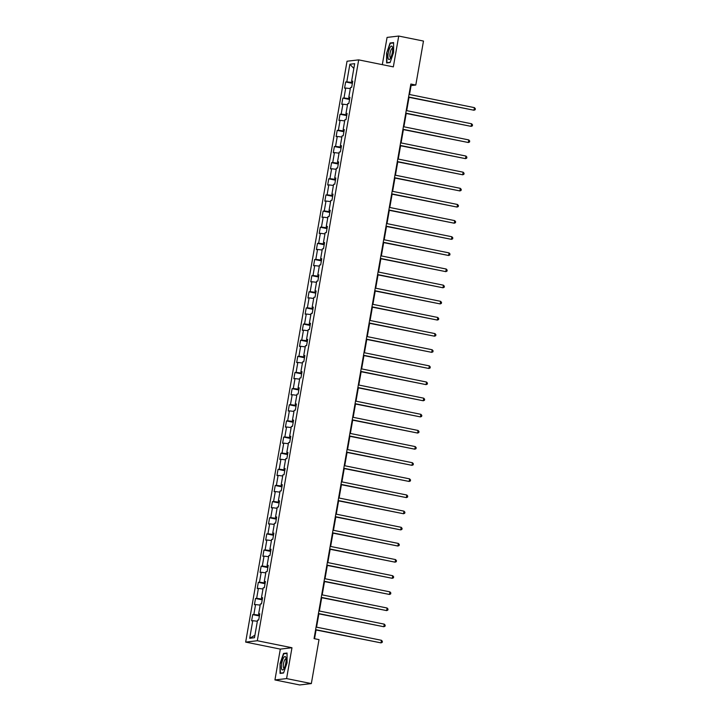 <?xml version="1.0" encoding="UTF-8"?>
<svg xmlns="http://www.w3.org/2000/svg" width="721" height="721" viewBox="0 0 721 721"><rect width="100%" height="100%" fill="white"/><g stroke="black" fill="none" stroke-linecap="round" stroke-linejoin="round"><path stroke-width="1.08" d="M274.935 679.939L286.588 678.587L291.969 647.746L280.316 649.107L274.935 679.939L299.684 684.95L311.337 683.589L319.015 639.617L314.059 638.617L410.853 84.033L415.801 85.033L423.479 41.061L398.722 36.05L387.069 37.411L382.319 64.656M280.316 649.107L245.663 642.096L347.035 61.231L358.688 59.87L257.316 640.735L245.663 642.096M349.874 64.241L346.81 81.834L345.656 81.969L344.575 88.169L345.72 88.043L343.989 97.975L342.835 98.11L341.754 104.311L342.908 104.184L341.168 114.116L340.024 114.251L338.942 120.452L340.087 120.317L338.356 130.258L337.203 130.384L336.121 136.593L337.275 136.458L335.535 146.399L334.391 146.525L333.3 152.735L334.454 152.6L332.723 162.531L331.57 162.667L330.488 168.876L331.633 168.741L329.903 178.673L328.758 178.808L327.667 185.018L328.821 184.882L327.091 194.814L325.937 194.949L324.856 201.159L326 201.024L324.27 210.956L323.116 211.091L322.035 217.3L323.188 217.165L321.449 227.097L320.304 227.232L319.223 233.442L320.367 233.307L318.637 243.238L317.483 243.374L316.402 249.583L317.555 249.448L315.816 259.38L314.671 259.515L313.581 265.725L314.735 265.589L313.004 275.521L311.851 275.656L310.769 281.866L311.914 281.731L310.183 291.663L309.039 291.798L307.948 298.007L309.102 297.872L307.371 307.804L306.218 307.939L305.136 314.149L306.281 314.014L304.55 323.945L303.397 324.08L302.315 330.29L303.469 330.155L301.729 340.087L300.585 340.222L299.503 346.431L300.648 346.296L298.918 356.228L297.764 356.363L296.682 362.573L297.836 362.438L296.097 372.369L294.952 372.505L293.871 378.705L295.015 378.579L293.285 388.511L292.131 388.646L291.05 394.847L292.194 394.72L290.464 404.652L289.319 404.787L288.229 410.988L289.382 410.862L287.652 420.794L286.498 420.929L285.417 427.129L286.561 426.994L284.831 436.935L283.677 437.061L282.596 443.271L283.75 443.136L282.01 453.076L280.866 453.203L279.784 459.412L280.929 459.277L279.198 469.218L278.045 469.344L276.963 475.554L278.117 475.418L276.377 485.35L275.233 485.485L274.151 491.695L275.296 491.56L273.565 501.492L272.412 501.627L271.33 507.836L272.484 507.701L270.745 517.633L269.6 517.768L268.509 523.978L269.663 523.843L267.933 533.774L266.779 533.91L265.698 540.119L266.842 539.984L265.112 549.916L263.958 550.051L262.877 556.261L264.03 556.125L262.291 566.057L261.146 566.192L260.065 572.402L261.209 572.267L259.479 582.198L258.325 582.334L257.244 588.543L258.397 588.408L256.658 598.34L255.513 598.475L254.432 604.685L255.576 604.549L253.846 614.481L252.692 614.616L251.611 620.826L252.765 620.691L249.691 638.283L254.477 637.725L257.55 620.132L258.695 619.997L259.785 613.787L258.632 613.922L260.362 603.991L261.516 603.856L262.597 597.646L261.453 597.781L263.183 587.849L264.328 587.714L265.418 581.505L264.265 581.64L265.995 571.708L267.149 571.573L268.23 565.363L267.085 565.498L268.816 555.567L269.969 555.431L271.051 549.231L269.897 549.357L271.637 539.425L272.781 539.29L273.863 533.089L272.718 533.216L274.449 523.284L275.602 523.149L276.684 516.948L275.53 517.074L277.27 507.142L278.414 507.007L279.505 500.807L278.351 500.942L280.081 491.001L281.235 490.875L282.317 484.665L281.172 484.8L282.902 474.86L284.047 474.733L285.137 468.524L283.984 468.659L285.714 458.727L286.868 458.592L287.949 452.382L286.805 452.518L288.535 442.586L289.689 442.451L290.77 436.241L289.617 436.376L291.356 426.444L292.501 426.309L293.582 420.1L292.438 420.235L294.168 410.303L295.322 410.168L296.403 403.958L295.25 404.093L296.989 394.162L298.134 394.026L299.224 387.817L298.07 387.952L299.801 378.02L300.954 377.885L302.036 371.675L300.891 371.811L302.622 361.879L303.766 361.744L304.857 355.534L303.703 355.669L305.434 345.738L306.587 345.602L307.669 339.393L306.524 339.528L308.255 329.596L309.408 329.461L310.49 323.251L309.336 323.387L311.075 313.455L312.22 313.32L313.302 307.11L312.157 307.245L313.887 297.313L315.041 297.178L316.122 290.969L314.969 291.104L316.708 281.172L317.853 281.037L318.934 274.827L317.79 274.962L319.52 265.031L320.674 264.895L321.755 258.686L320.611 258.821L322.341 248.889L323.486 248.754L324.576 242.544L323.423 242.68L325.153 232.748L326.307 232.613L327.388 226.412L326.243 226.538L327.974 216.606L329.127 216.471L330.209 210.271L329.055 210.397L330.795 200.465L331.939 200.33L333.021 194.129L331.876 194.264L333.607 184.324L334.76 184.197L335.842 177.988L334.688 178.123L336.428 168.182L337.572 168.056L338.654 161.846L337.509 161.982L339.24 152.041L340.393 151.915L341.475 145.705L340.321 145.84L342.06 135.909L343.205 135.773L344.296 129.564L343.142 129.699L344.872 119.767L346.026 119.632L347.107 113.422L345.963 113.558L347.693 103.626L348.847 103.491L349.928 97.281L348.775 97.416L350.514 87.484L351.659 87.349L352.74 81.14L351.596 81.275L354.66 63.682L349.874 64.241L353.831 68.459M259.533 615.229L259.236 614.139M259.695 614.301L258.632 613.922M253.846 614.481L259.064 615.139M255.576 604.549L260.164 605.126M262.345 599.088L262.056 597.997M262.507 598.16L261.453 597.781M256.658 598.34L261.885 598.998M258.397 588.408L262.985 588.985M265.166 582.947L264.868 581.856M265.328 582.018L264.265 581.64M259.479 582.198L264.697 582.856M261.209 572.267L265.797 572.844M267.978 566.805L267.689 565.715M268.14 565.877L267.085 565.498M262.291 566.057L267.518 566.715M264.03 556.125L268.618 556.702M270.799 550.664L270.51 549.573M270.961 549.735L269.897 549.357M265.112 549.916L270.33 550.574M266.842 539.984L271.438 540.561M273.61 534.522L273.322 533.432M273.782 533.594L272.718 533.216M267.933 533.774L273.151 534.432M269.663 523.843L274.25 524.419M276.431 518.381L276.143 517.29M276.594 517.453L275.53 517.074M270.745 517.633L275.963 518.291M272.484 507.701L277.071 508.278M279.252 502.249L278.955 501.149M279.415 501.311L278.351 500.942M273.565 501.492L278.784 502.149M275.296 491.56L279.883 492.137M282.064 486.107L281.776 485.008M282.226 485.17L281.172 484.8M276.377 485.35L281.605 486.008M278.117 475.418L282.704 475.995M284.885 469.966L284.588 468.866M285.047 469.029L283.984 468.659M279.198 469.218L284.416 469.867M280.929 459.277L285.516 459.854M287.697 453.824L287.409 452.725M287.859 452.887L286.805 452.518M282.01 453.076L287.237 453.725M283.75 443.136L288.337 443.712M290.518 437.683L290.23 436.584M290.68 436.746L289.617 436.376M284.831 436.935L290.049 437.584M286.561 426.994L291.158 427.571M293.33 421.542L293.041 420.442M293.501 420.604L292.438 420.235M287.652 420.794L292.87 421.443M289.382 410.862L293.97 411.43M296.151 405.4L295.862 404.301M296.313 404.463L295.25 404.093M290.464 404.652L295.682 405.301M292.194 394.72L296.791 395.288M298.972 389.259L298.674 388.168M299.134 388.322L298.07 387.952M293.285 388.511L298.503 389.16M295.015 378.579L299.603 379.156M301.784 373.118L301.495 372.027M301.946 372.18L300.891 371.811M296.097 372.369L301.324 373.018M297.836 362.438L302.423 363.014M304.604 356.976L304.307 355.886M304.767 356.039L303.703 355.669M298.918 356.228L304.136 356.886M300.648 346.296L305.235 346.873M307.416 340.835L307.128 339.744M307.579 339.897L306.524 339.528M301.729 340.087L306.957 340.745M303.469 330.155L308.056 330.732M310.237 324.693L309.949 323.603M310.4 323.756L309.336 323.387M304.55 323.945L309.769 324.603M306.281 314.014L310.877 314.59M313.049 308.552L312.761 307.461M313.22 307.615L312.157 307.245M307.371 307.804L312.59 308.462M309.102 297.872L313.689 298.449M315.87 292.411L315.582 291.32M316.032 291.482L314.969 291.104M310.183 291.663L315.401 292.32M311.914 281.731L316.51 282.308M318.691 276.269L318.394 275.179M318.853 275.341L317.79 274.962M313.004 275.521L318.222 276.179M314.735 265.589L319.322 266.166M321.503 260.128L321.215 259.037M321.665 259.2L320.611 258.821M315.816 259.38L321.034 260.038M317.555 249.448L322.143 250.025M324.324 243.986L324.026 242.896M324.486 243.058L323.423 242.68M318.637 243.238L323.855 243.896M320.367 233.307L324.955 233.883M327.136 227.845L326.847 226.755M327.298 226.917L326.243 226.538M321.449 227.097L326.676 227.755M323.188 217.165L327.776 217.742M329.957 211.704L329.668 210.613M330.119 210.775L329.055 210.397M324.27 210.956L329.488 211.614M326 201.024L330.597 201.601M332.769 195.562L332.48 194.472M332.94 194.634L331.876 194.264M327.091 194.814L332.309 195.472M328.821 184.882L333.408 185.459M335.589 179.43L335.301 178.33M335.752 178.493L334.688 178.123M329.903 178.673L335.121 179.331M331.633 168.741L336.229 169.318M338.41 163.288L338.113 162.189M338.573 162.351L337.509 161.982M332.723 162.531L337.942 163.189M334.454 152.6L339.041 153.176M341.222 147.147L340.934 146.048M341.384 146.21L340.321 145.84M335.535 146.399L340.754 147.048M337.275 136.458L341.862 137.035M344.043 131.006L343.746 129.906M344.205 130.068L343.142 129.699M338.356 130.258L343.575 130.907M340.087 120.317L344.674 120.894M346.855 114.864L346.567 113.765M347.017 113.927L345.963 113.558M341.168 114.116L346.395 114.765M342.908 104.184L347.495 104.752M349.676 98.723L349.388 97.623M349.838 97.786L348.775 97.416M343.989 97.975L349.207 98.624M345.72 88.043L350.316 88.611M352.488 82.582L352.199 81.491M352.659 81.644L351.596 81.275M346.81 81.834L352.028 82.482M286.588 678.587L311.337 683.589M291.969 647.746L257.316 640.735M358.688 59.87L393.342 66.882L398.722 36.05M409.519 94.505L411.078 85.583L415.801 85.033M314.545 638.716L316.068 629.983M316.555 627.153L318.88 613.841M319.376 611.011L321.701 597.7M322.197 594.879L324.513 581.559M325.009 578.738L327.334 565.426M327.83 562.596L330.155 549.285M330.642 546.455L332.967 533.143M333.462 530.314L335.788 517.002M336.274 514.172L338.6 500.861M339.095 498.031L341.421 484.719M341.916 481.889L344.232 468.578M344.728 465.748L347.053 452.437M347.549 449.607L349.874 436.295M350.361 433.465L352.686 420.154M353.182 417.324L355.507 404.012M355.994 401.182L358.319 387.871M358.815 385.041L361.14 371.73M361.636 368.9L363.952 355.588M364.447 352.758L366.773 339.447M367.268 336.617L369.594 323.305M370.08 320.475L372.406 307.164M372.901 304.334L375.226 291.023M375.713 288.193L378.038 274.881M378.534 272.06L380.859 258.749M381.355 255.919L383.671 242.607M384.167 239.778L386.492 226.466M386.988 223.636L389.304 210.325M389.8 207.495L392.125 194.183M392.621 191.353L394.946 178.042M395.432 175.212L397.758 161.901M398.253 159.071L400.579 145.759M401.074 142.929L403.39 129.618M403.886 126.788L406.211 113.476M406.707 110.646L409.023 97.335M249.691 638.283L254.919 635.219M252.765 620.691L257.352 621.268M410.6 85.484L411.078 85.583M345.656 81.969L352.362 83.321M342.835 98.11L349.55 99.462M340.024 114.251L346.729 115.603M337.203 130.384L343.908 131.745M334.391 146.525L341.096 147.886M331.57 162.667L338.275 164.028M328.758 178.808L335.463 180.169M325.937 194.949L332.642 196.31M323.116 211.091L329.83 212.452M320.304 227.232L327.01 228.593M317.483 243.374L324.189 244.734M314.671 259.515L321.377 260.876M311.851 275.656L318.556 277.017M309.039 291.798L315.744 293.159M306.218 307.939L312.923 309.291M303.397 324.08L310.111 325.432M300.585 340.222L307.29 341.574M297.764 356.363L304.469 357.715M294.952 372.505L301.657 373.857M292.131 388.646L298.836 389.998M289.319 404.787L296.025 406.139M286.498 420.929L293.204 422.281M283.677 437.061L290.392 438.422M280.866 453.203L287.571 454.563M278.045 469.344L284.75 470.705M275.233 485.485L281.938 486.846M272.412 501.627L279.117 502.988M269.6 517.768L276.305 519.129M266.779 533.91L273.484 535.27M263.958 550.051L270.672 551.412M261.146 566.192L267.851 567.553M258.325 582.334L265.031 583.695M255.513 598.475L262.219 599.836M252.692 614.616L259.398 615.968M386.591 53.174L386.6 62.952L390.115 62.547L393.612 52.354L393.594 42.575L390.088 42.99L386.591 53.174L390.286 43.332L393.594 42.945M283.569 673.008L287.066 662.815L287.057 653.037L283.542 653.442L280.045 663.635L280.063 673.414L283.569 673.008M391.242 43.215L390.088 42.99M281.127 673.288L280.37 673.135L280.045 663.635M284.696 653.677L283.542 653.442M408.546 97.236L473.976 110.232L408.591 96.993M474.427 107.645L475.337 108.709L475.157 109.745L473.976 110.232L474.427 107.645L409.041 94.406M388.259 58.752A6.859 1.965 -78.6 0 0 390.133 58.752A6.859 1.965 -78.6 0 0 392.458 47.271A6.859 1.965 -78.6 0 0 392.341 46.865A6.859 1.965 -78.6 0 0 389.115 49.65A6.859 1.965 -78.6 0 0 388.259 58.752M392.639 48.586A4.696 1.343 -78.6 0 0 392.404 48.442A4.696 1.343 -78.6 0 0 390.376 51.804A4.696 1.343 -78.6 0 0 390.07 57.112A4.696 1.343 -78.6 0 0 390.539 57.644A4.696 1.343 -78.6 0 0 390.818 57.608M390.196 62.294L386.907 62.682L386.898 53.201M387.664 62.835L386.907 62.682M285.804 663.023A6.859 1.965 -78.6 0 0 285.922 657.723A6.859 1.965 -78.6 0 0 283.885 657.363A6.859 1.965 -78.6 0 0 281.713 663.5A6.859 1.965 -78.6 0 0 283.596 669.205A6.859 1.965 -78.6 0 0 285.804 663.023M286.102 659.039A4.696 1.343 -78.6 0 0 285.858 658.904A4.696 1.343 -78.6 0 0 283.524 663.662A4.696 1.343 -78.6 0 0 283.993 668.097A4.696 1.343 -78.6 0 0 284.272 668.061M280.352 663.662L283.741 653.785L287.057 653.406M283.659 672.756L280.37 673.135M405.734 113.377L471.155 126.373L405.77 113.134M471.606 123.787L472.525 124.85L472.345 125.878L471.155 126.373L471.606 123.787L406.22 110.547M402.913 129.519L468.335 142.515L402.958 129.275M468.785 139.928L469.704 140.992L469.524 142.019L468.335 142.515L468.785 139.928L403.409 126.689M400.101 145.66L465.523 158.647L400.137 145.417M465.973 156.06L466.884 157.133L466.703 158.16L465.523 158.647L465.973 156.06L400.588 142.83M397.28 161.801L462.702 174.788L397.325 161.558M463.152 172.202L464.072 173.265L463.891 174.302L462.702 174.788L463.152 172.202L397.776 158.971M394.459 177.943L459.89 190.93L394.504 177.699M460.34 188.343L461.251 189.407L461.07 190.443L459.89 190.93L460.34 188.343L394.955 175.113M391.647 194.084L457.069 207.071L391.692 193.841M457.52 204.485L458.439 205.548L458.259 206.585L457.069 207.071L457.52 204.485L392.143 191.254M388.826 210.226L454.257 223.213L388.871 209.982M454.708 220.626L455.618 221.689L455.438 222.726L454.257 223.213L454.708 220.626L389.322 207.396M386.014 226.367L451.436 239.354L386.05 226.124M451.887 236.767L452.806 237.831L452.626 238.867L451.436 239.354L451.887 236.767L386.501 223.537M383.193 242.508L448.615 255.495L383.239 242.265M449.066 252.909L449.985 253.972L449.805 255.009L448.615 255.495L449.066 252.909L383.689 239.678M380.382 258.65L445.803 271.637L380.418 258.406M446.254 269.05L447.164 270.114L446.984 271.15L445.803 271.637L446.254 269.05L380.868 255.82M377.561 274.791L442.982 287.778L377.606 274.548M443.433 285.192L444.352 286.255L444.172 287.291L442.982 287.778L443.433 285.192L378.056 271.961M374.74 290.933L440.171 303.92L374.785 290.689M440.621 301.333L441.531 302.396L441.351 303.433L440.171 303.92L440.621 301.333L375.235 288.103M371.928 307.074L437.35 320.061L371.973 306.831M437.8 317.474L438.719 318.538L438.539 319.574L437.35 320.061L437.8 317.474L372.424 304.244M369.107 323.215L434.538 336.202L369.152 322.972M434.988 333.616L435.899 334.679L435.718 335.716L434.538 336.202L434.988 333.616L369.603 320.385M366.295 339.348L431.717 352.344L366.331 339.113M432.167 349.757L433.087 350.821L432.906 351.857L431.717 352.344L432.167 349.757L366.791 336.527M363.474 355.489L428.896 368.485L363.519 355.255M429.346 365.898L430.266 366.962L430.086 367.998L428.896 368.485L429.346 365.898L363.97 352.668M360.662 371.63L426.084 384.626L360.698 371.387M426.535 382.04L427.445 383.103L427.265 384.14L426.084 384.626L426.535 382.04L361.149 368.801M357.841 387.772L423.263 400.768L357.886 387.528M423.714 398.181L424.633 399.245L424.453 400.281L423.263 400.768L423.714 398.181L358.337 384.942M355.02 403.913L420.451 416.909L355.065 403.67M420.902 414.323L421.812 415.386L421.632 416.423L420.451 416.909L420.902 414.323L355.516 401.083M352.209 420.055L417.63 433.051L352.254 419.811M418.081 430.464L419 431.528L418.82 432.555L417.63 433.051L418.081 430.464L352.704 417.225M349.388 436.196L414.818 449.192L349.433 435.953M415.269 446.605L416.179 447.669L415.999 448.696L414.818 449.192L415.269 446.605L349.883 433.366M346.576 452.337L411.997 465.333L346.612 452.094M412.448 462.747L413.367 463.81L413.187 464.838L411.997 465.333L412.448 462.747L347.071 449.507M343.755 468.479L409.177 481.466L343.8 468.235M409.627 478.879L410.546 479.952L410.366 480.979L409.177 481.466L409.627 478.879L344.25 465.649M340.943 484.62L406.365 497.607L340.979 484.377M406.815 495.021L407.725 496.084L407.545 497.12L406.365 497.607L406.815 495.021L341.43 481.79M338.122 500.762L403.544 513.749L338.167 500.518M403.994 511.162L404.914 512.225L404.733 513.262L403.544 513.749L403.994 511.162L338.618 497.932M335.301 516.903L400.732 529.89L335.346 516.66M401.182 527.303L402.093 528.367L401.912 529.403L400.732 529.89L401.182 527.303L335.797 514.073M332.489 533.044L397.911 546.031L332.534 532.801M398.362 543.445L399.281 544.508L399.101 545.545L397.911 546.031L398.362 543.445L332.985 530.214M329.668 549.186L395.099 562.173L329.713 548.942M395.55 559.586L396.46 560.65L396.28 561.686L395.099 562.173L395.55 559.586L330.164 546.356M326.856 565.327L392.278 578.314L326.892 565.084M392.729 575.728L393.648 576.791L393.468 577.827L392.278 578.314L392.729 575.728L327.352 562.497M324.035 581.468L389.457 594.455L324.08 581.225M389.908 591.869L390.827 592.932L390.647 593.969L389.457 594.455L389.908 591.869L324.531 578.639M321.224 597.61L386.645 610.597L321.26 597.367M387.096 608.01L388.006 609.074L387.826 610.11L386.645 610.597L387.096 608.01L321.71 594.78M318.403 613.751L383.824 626.738L318.448 613.508M384.275 624.152L385.194 625.215L385.014 626.252L383.824 626.738L384.275 624.152L318.898 610.921M315.582 629.893L381.012 642.88L315.627 629.649M381.463 640.293L382.373 641.357L382.193 642.393L381.012 642.88L381.463 640.293L316.077 627.063"/></g></svg>
